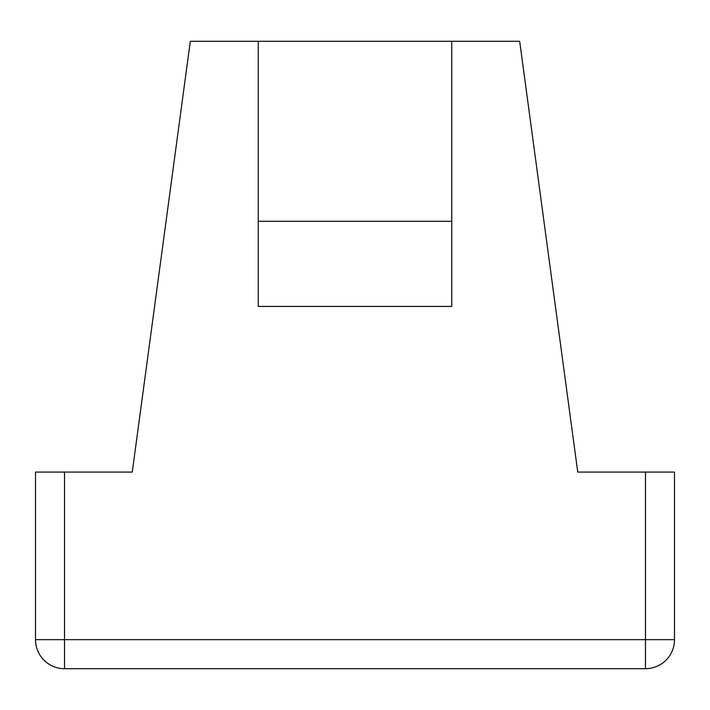 <?xml version="1.0" encoding="UTF-8"?>
<svg xmlns="http://www.w3.org/2000/svg" width="710" height="710" viewBox="0 0 710 710"><rect width="100%" height="100%" fill="white"/><g stroke="black" fill="none" stroke-linecap="round" stroke-linejoin="round"><path stroke-width="1.06" d="M258.245 41.304L190.315 41.304L132.255 472.079L64.53 472.079L64.53 639.666L645.47 639.666L645.47 472.079L577.745 472.079L519.684 41.304L258.245 41.304L258.245 306.427L258.245 221.28L451.755 221.28L451.755 306.427L258.245 306.427L451.755 306.427L451.755 41.304M645.47 472.079L674.5 472.079L674.5 639.666A29.03 29.03 0 0 1 645.47 668.696L64.53 668.696A29.03 29.03 0 0 1 35.5 639.666L35.5 472.079L64.53 472.079M674.5 639.666L645.47 639.666L645.47 668.696M64.53 668.696L64.53 639.666L35.5 639.666"/></g></svg>

